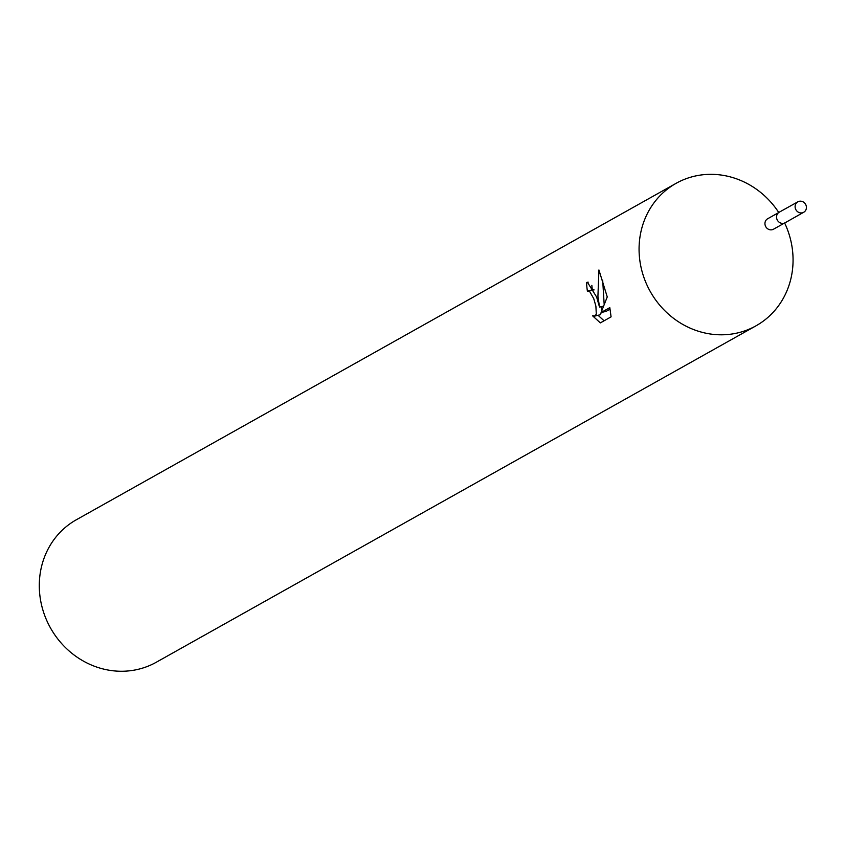 <?xml version="1.0" encoding="UTF-8"?>
<svg xmlns="http://www.w3.org/2000/svg" width="846" height="846" viewBox="0 0 846 846"><rect width="100%" height="100%" fill="white"/><g stroke="black" fill="none" stroke-linecap="round" stroke-linejoin="round"><path stroke-width="1.27" d="M778.637 212.6L767.66 218.754A5.985 5.531 60.7 0 0 765.165 225.226A5.985 5.531 60.7 0 0 773.519 229.203L784.496 223.048M778.764 212.505A81.681 75.463 60.7 0 0 676.102 183.328A81.681 75.463 60.7 0 0 642.072 271.513A81.681 75.463 60.7 0 0 756.028 325.805A81.681 75.463 60.7 0 0 790.058 237.62A81.681 75.463 60.7 0 0 784.644 222.984M596.631 297.009L599.528 307.098L597.921 296.28L598.926 269.969L607.248 296.925L601.083 312.523L609.807 307.627L611.087 316.859L600.343 322.897L592.507 315.759L595.055 315.939L596.293 314.088L595.901 306.21L593.744 298.627L589.577 291.341L587.388 291.087A81.681 75.463 -119.3 0 1 586.553 282.532L587.388 282.194L596.631 297.009M676.102 183.328L76.33 519.772A81.681 75.463 60.7 0 0 42.3 607.967A81.681 75.463 60.7 0 0 156.256 662.259L756.028 325.805M592.359 289.956L594.082 289.924M598.101 315.325L604.065 320.803M591.851 285.356A76.235 70.43 60.7 0 0 592.348 289.871M588.213 282.152L586.553 282.532M603.441 306.199L599.528 307.098M602.68 280.111L604.171 304.349M601.178 306.717L601.548 311.233M601.421 312.438L600.089 314.786L594.548 316.14M610.103 309.128L606.127 311.37L601.083 312.523M799.195 201.306A5.985 5.531 60.7 0 0 795.578 209.047A5.985 5.531 60.7 0 0 803.7 212.272A5.985 5.531 60.7 0 0 799.195 201.306M797.841 201.824L779.272 212.177A6.049 5.584 60.7 0 0 783.798 223.259A6.049 5.584 60.7 0 0 785.194 222.72L803.7 212.272M587.896 290.887L592.866 289.744"/></g></svg>
